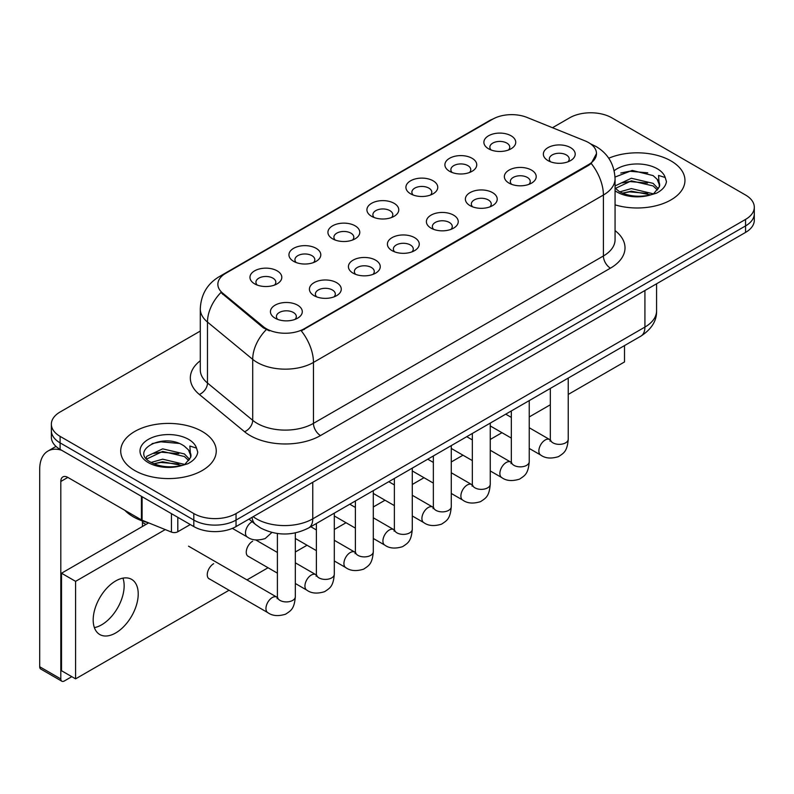 <?xml version="1.0" encoding="UTF-8"?>
<svg xmlns="http://www.w3.org/2000/svg" width="794" height="794" viewBox="0 0 794 794"><rect width="100%" height="100%" fill="white"/><g stroke="black" fill="none" stroke-linecap="round" stroke-linejoin="round"><path stroke-width="1.19" d="M449.563 171.296L449.563 171.296A15.92 9.191 180 0 1 449.563 158.294A15.92 9.191 180 0 1 472.083 158.294A15.92 9.191 180 0 1 472.083 171.296A15.92 9.191 180 0 1 449.563 171.296M469.472 172.516A9.955 5.747 0 0 0 470.773 169.678A9.955 5.747 0 0 0 467.855 165.609A9.955 5.747 0 0 0 457.016 164.368A9.955 5.747 0 0 0 450.863 169.678A9.955 5.747 0 0 0 452.173 172.516M410.577 193.805L410.577 193.805A15.92 9.191 180 0 1 410.577 180.804A15.92 9.191 180 0 1 433.097 180.804A15.92 9.191 180 0 1 433.097 193.805A15.92 9.191 180 0 1 410.577 193.805M430.477 195.026A9.955 5.747 0 0 0 431.787 192.188A9.955 5.747 0 0 0 428.869 188.118A9.955 5.747 0 0 0 418.021 186.878A9.955 5.747 0 0 0 411.878 192.188A9.955 5.747 0 0 0 413.188 195.026M371.582 216.315L371.582 216.315A15.92 9.191 180 0 1 371.582 203.314A15.92 9.191 180 0 1 394.102 203.314A15.92 9.191 180 0 1 394.102 216.315A15.92 9.191 180 0 1 371.582 216.315M391.492 217.536A9.955 5.747 0 0 0 392.802 214.698A9.955 5.747 0 0 0 389.884 210.628A9.955 5.747 0 0 0 379.036 209.388A9.955 5.747 0 0 0 372.892 214.698A9.955 5.747 0 0 0 374.202 217.536M332.597 238.825L332.597 238.825A15.92 9.191 180 0 1 332.597 225.824A15.92 9.191 180 0 1 355.117 225.824A15.92 9.191 180 0 1 355.117 238.825A15.92 9.191 180 0 1 332.597 238.825M352.506 240.046A9.955 5.747 0 0 0 353.806 237.198A9.955 5.747 0 0 0 350.898 233.138A9.955 5.747 0 0 0 340.05 231.898A9.955 5.747 0 0 0 333.907 237.198A9.955 5.747 0 0 0 335.207 240.046M293.611 261.335L293.611 261.335A15.92 9.191 180 0 1 293.611 248.333A15.92 9.191 180 0 1 316.131 248.333A15.92 9.191 180 0 1 316.131 261.335A15.92 9.191 180 0 1 293.611 261.335M313.521 262.556A9.955 5.747 0 0 0 314.821 259.707A9.955 5.747 0 0 0 311.913 255.648A9.955 5.747 0 0 0 301.065 254.408A9.955 5.747 0 0 0 294.921 259.707A9.955 5.747 0 0 0 296.222 262.556M254.626 283.845L254.626 283.845A15.92 9.191 180 0 1 254.626 270.843A15.92 9.191 180 0 1 277.146 270.843A15.92 9.191 180 0 1 277.146 283.845A15.92 9.191 180 0 1 254.626 283.845M274.535 285.066A9.955 5.747 0 0 0 275.836 282.217A9.955 5.747 0 0 0 272.918 278.158A9.955 5.747 0 0 0 262.08 276.908A9.955 5.747 0 0 0 255.926 282.217A9.955 5.747 0 0 0 257.236 285.066M488.548 148.786L488.548 148.786A15.92 9.191 180 0 1 488.548 135.784A15.92 9.191 180 0 1 511.068 135.784A15.92 9.191 180 0 1 511.068 148.786A15.92 9.191 180 0 1 488.548 148.786M508.458 150.006A9.955 5.747 0 0 0 509.758 147.168A9.955 5.747 0 0 0 506.85 143.099A9.955 5.747 0 0 0 496.002 141.858A9.955 5.747 0 0 0 489.858 147.168A9.955 5.747 0 0 0 491.158 150.006M509.023 183.126L509.023 183.126A15.92 9.191 180 0 1 509.023 170.124A15.92 9.191 180 0 1 531.543 170.124A15.92 9.191 180 0 1 531.543 183.126A15.92 9.191 180 0 1 509.023 183.126M528.933 184.347A9.955 5.747 0 0 0 530.243 181.498A9.955 5.747 0 0 0 527.325 177.439A9.955 5.747 0 0 0 516.477 176.189A9.955 5.747 0 0 0 510.334 181.498A9.955 5.747 0 0 0 511.644 184.347M470.038 205.636L470.038 205.636A15.92 9.191 180 0 1 470.038 192.634A15.92 9.191 180 0 1 492.558 192.634A15.92 9.191 180 0 1 492.558 205.636A15.92 9.191 180 0 1 470.038 205.636M489.948 206.847A9.955 5.747 0 0 0 491.248 204.008A9.955 5.747 0 0 0 488.34 199.949A9.955 5.747 0 0 0 477.492 198.698A9.955 5.747 0 0 0 471.348 204.008A9.955 5.747 0 0 0 472.648 206.847M431.053 228.146L431.053 228.146A15.92 9.191 180 0 1 431.053 215.144A15.92 9.191 180 0 1 453.573 215.144A15.92 9.191 180 0 1 453.573 228.146A15.92 9.191 180 0 1 431.053 228.146M450.962 229.357A9.955 5.747 0 0 0 452.262 226.518A9.955 5.747 0 0 0 449.344 222.449A9.955 5.747 0 0 0 438.506 221.208A9.955 5.747 0 0 0 432.363 226.518A9.955 5.747 0 0 0 433.663 229.357M392.067 250.646L392.067 250.646A15.92 9.191 180 0 1 392.067 237.644A15.92 9.191 180 0 1 414.587 237.644A15.92 9.191 180 0 1 414.587 250.646A15.92 9.191 180 0 1 392.067 250.646M411.977 251.867A9.955 5.747 0 0 0 413.277 249.028A9.955 5.747 0 0 0 410.359 244.959A9.955 5.747 0 0 0 399.511 243.718A9.955 5.747 0 0 0 393.367 249.028A9.955 5.747 0 0 0 394.678 251.867M353.082 273.156L353.082 273.156A15.92 9.191 180 0 1 353.082 260.154A15.92 9.191 180 0 1 375.602 260.154A15.92 9.191 180 0 1 375.602 273.156A15.92 9.191 180 0 1 353.082 273.156M372.982 274.377A9.955 5.747 0 0 0 374.292 271.538A9.955 5.747 0 0 0 371.374 267.469A9.955 5.747 0 0 0 360.526 266.228A9.955 5.747 0 0 0 354.382 271.538A9.955 5.747 0 0 0 355.692 274.377M314.087 295.666L314.087 295.666A15.92 9.191 180 0 1 314.087 282.664A15.92 9.191 180 0 1 336.606 282.664A15.92 9.191 180 0 1 336.606 295.666A15.92 9.191 180 0 1 314.087 295.666M333.996 296.887A9.955 5.747 0 0 0 335.306 294.048A9.955 5.747 0 0 0 332.388 289.979A9.955 5.747 0 0 0 321.54 288.738A9.955 5.747 0 0 0 315.397 294.048A9.955 5.747 0 0 0 316.697 296.887M275.101 318.176L275.101 318.176A15.92 9.191 180 0 1 275.101 305.174A15.92 9.191 180 0 1 297.621 305.174A15.92 9.191 180 0 1 297.621 318.176A15.92 9.191 180 0 1 275.101 318.176M295.011 319.396A9.955 5.747 0 0 0 296.311 316.558A9.955 5.747 0 0 0 293.403 312.489A9.955 5.747 0 0 0 282.555 311.248A9.955 5.747 0 0 0 276.411 316.558A9.955 5.747 0 0 0 277.711 319.396M548.019 160.616L548.019 160.616A15.92 9.191 180 0 1 548.019 147.615A15.92 9.191 180 0 1 570.539 147.615A15.92 9.191 180 0 1 570.539 160.616A15.92 9.191 180 0 1 548.019 160.616M567.918 161.837A9.955 5.747 0 0 0 569.229 158.989A9.955 5.747 0 0 0 566.311 154.929A9.955 5.747 0 0 0 555.463 153.679A9.955 5.747 0 0 0 549.319 158.989A9.955 5.747 0 0 0 550.629 161.837M585.029 140.875A26.867 15.513 180 0 1 588.622 142.612A26.867 15.513 180 0 1 596.493 153.589A26.867 15.513 180 0 1 588.622 164.557L304.31 328.706A26.867 15.513 180 0 1 263.29 326.632L222.717 293.175A26.867 15.513 180 0 1 217.864 284.272A26.867 15.513 180 0 1 225.734 273.305L492.667 119.189A26.867 15.513 180 0 1 527.087 117.452L585.029 140.875M670.96 160.904A47.769 27.582 0 0 0 608.75 158.234A47.769 27.582 0 0 1 670.96 160.904A47.769 27.582 0 0 1 684.954 180.407A47.769 27.582 0 0 0 670.96 160.904M202.262 431.499A47.769 27.582 0 0 0 150.205 425.515A47.769 27.582 0 0 0 120.718 451.002A47.769 27.582 0 0 0 134.702 470.505A47.769 27.582 0 0 0 186.769 476.479A47.769 27.582 0 0 0 216.256 451.002A47.769 27.582 0 0 0 202.262 431.499A47.769 27.582 0 0 0 150.205 425.515A47.769 27.582 0 0 0 120.718 451.002A47.769 27.582 0 0 0 134.702 470.505A47.769 27.582 0 0 0 186.769 476.479A47.769 27.582 0 0 0 216.256 451.002A47.769 27.582 0 0 0 202.262 431.499M596.493 153.589L591.222 163.465L588.622 165.351L301.283 330.86A34.837 20.108 60 0 1 313.461 362.421A39.809 22.986 180 0 1 257.157 362.421A39.809 22.986 180 0 1 252.7 359.354L207.482 322.076A39.809 22.986 180 0 1 200.287 308.896L200.287 369.835A39.809 22.986 0 0 0 207.482 383.026L252.7 420.304A39.809 22.986 0 0 0 257.157 423.371A39.809 22.986 0 0 0 313.461 423.371L603.4 255.976A39.809 22.986 0 0 0 615.062 239.719L615.062 178.779A39.809 22.986 180 0 1 603.4 195.026A34.837 20.108 -120 0 0 591.222 163.465M200.287 331.068L60.106 411.997A29.854 17.24 0 0 0 51.362 424.185L51.362 437.186A29.854 17.24 0 0 0 60.106 449.374L193.815 526.571L193.815 520.07A29.854 17.24 0 0 0 236.046 520.07L745.556 225.913A29.854 17.24 0 0 0 754.3 213.715A29.854 17.24 0 0 1 745.556 225.913L236.046 520.07A29.854 17.24 0 0 1 193.815 520.07L60.106 442.873L193.815 520.07L193.815 513.569A29.854 17.24 0 0 0 236.046 513.569L745.556 219.412A29.854 17.24 0 0 0 754.3 207.214A29.854 17.24 0 0 0 745.556 195.026L611.846 117.83A29.854 17.24 0 0 0 569.616 117.83L552.485 127.725M51.362 430.685A29.854 17.24 0 0 0 60.106 442.873A29.854 17.24 0 0 1 51.362 430.685M269.335 330.86L263.29 327.803L220.911 292.52A34.837 23.294 129.5 0 0 207.482 322.076L207.482 383.026A9.955 6.66 -50.5 0 1 199.334 394.449A49.764 28.733 180 0 1 200.287 360.724M615.062 204.852A47.769 27.582 0 0 0 684.954 180.407A47.769 27.582 0 0 1 615.062 204.852M51.362 424.185A29.854 17.24 0 0 0 60.106 436.372L193.815 513.569M193.815 526.571A29.854 17.24 0 0 0 236.046 526.571L745.556 232.414A29.854 17.24 0 0 0 754.3 220.216L754.3 207.214M659.348 186.828L659.675 185.28A22.5 12.992 0 0 0 657.134 179.275L653.105 175.603L632.223 170.412L615.022 177.062M615.062 188.039L619.141 191.453C627.856 196.178 638.148 197.388 650.018 195.076L656.34 193.23C662.414 190.113 665.789 186.223 666.454 181.548L665.203 177.519L658.554 175.434L659.338 186.818L653.849 193.448M619.806 191.85L631.359 188.585L653.323 193.825M647.517 193.399L629.582 191.86L622.466 193.15L631.359 191.165L650.822 194.897M615.062 186.6L615.449 185.727L631.359 178.263L653.085 183.345L658.315 188.783M615.39 188.416L631.359 180.843L653.085 185.925L657.452 190.014M657.134 179.275L659.665 185.588M620.769 173.013L629.582 171.226L647.745 172.824M622.436 182.838L629.582 181.548L647.517 183.077M124.856 510.324A49.764 28.733 0 0 0 133.303 516.825A49.764 28.733 0 0 0 148.597 522.839M190.649 457.423L190.987 455.875A22.5 12.992 0 0 0 188.436 449.88L184.416 446.208C163.673 431.529 129.114 450.684 150.453 462.058C159.157 466.773 169.45 467.984 181.32 465.671L187.642 463.825C193.716 460.709 197.091 456.818 197.756 452.153L196.515 448.114L189.865 446.029L190.649 457.423L185.151 464.043M151.118 462.445L162.661 459.18L184.635 464.421M178.819 464.004L160.894 462.465L153.768 463.756L162.661 461.761L182.134 465.492M146.076 458.277L146.751 456.322L162.661 448.858L184.397 453.94L189.617 459.389M146.692 459.021L162.661 451.439L184.397 456.52L188.754 460.609M188.436 449.88L190.967 456.183M152.071 443.608L160.894 441.821L179.047 443.419M153.738 453.443L160.894 452.143L178.819 453.682M101.632 624.818A31.849 18.391 120 0 0 122.951 578.141A31.849 18.391 120 0 1 101.632 624.818A31.849 18.391 120 0 1 94.387 627.617A31.849 18.391 120 0 0 101.632 624.818M177.806 517.331L177.806 531.752L190.302 524.536M61.595 450.238A39.809 22.986 -120 0 0 47.948 451.061A39.809 22.986 -120 0 0 39.7 469.284L39.7 666.752L60.81 678.939L60.81 481.472A9.955 5.747 60 0 1 62.875 476.916A9.955 5.747 60 0 1 67.847 477.412L141.431 519.891L141.431 496.329M60.81 678.939A4.972 2.868 120 0 0 61.843 681.212L40.732 669.024A4.972 2.868 -60 0 1 39.7 666.752M61.843 681.212A4.972 2.868 120 0 0 64.334 680.974L71.788 676.667M142.444 526.491L142.444 520.993M177.806 531.752A4.972 2.868 180 0 1 171.435 532.079L142.096 520.219A4.972 2.868 180 0 1 141.431 519.891M213.665 563.71A8.952 5.171 120 0 0 213.596 563.75A8.952 5.171 120 0 0 207.74 571.64A8.952 5.171 120 0 0 209.12 578.826A8.952 5.171 120 0 0 209.715 579.084M252.651 541.2A8.952 5.171 120 0 0 252.581 541.24A8.952 5.171 120 0 0 246.736 549.14A8.952 5.171 120 0 0 248.105 556.316A8.952 5.171 120 0 0 248.701 556.574M115.706 632.947A31.849 18.391 120 0 0 136.508 604.879A31.849 18.391 120 0 0 131.625 579.362A31.849 18.391 120 0 0 115.706 580.94A31.849 18.391 120 0 0 94.903 608.998A31.849 18.391 120 0 0 99.776 634.525A31.849 18.391 120 0 0 115.706 632.947M568.236 394.439L624.511 361.945L624.511 345.589M165.251 529.578L75.589 581.347L75.589 678.86L229.059 590.25M246.974 579.908L268.044 567.75M295.318 551.999L307.03 545.24M334.304 529.489L346.025 522.73M373.299 506.979L385.011 500.22M412.284 484.469L423.996 477.71M451.27 461.959L462.981 455.2M490.255 439.449L501.967 432.69M529.241 416.939L550.321 404.781M148.696 522.879L61.515 573.218L61.515 670.731L75.589 678.86M75.589 581.347L61.515 573.218M304.31 328.706L304.31 329.5M263.29 326.632L263.29 327.803M222.717 293.175L222.717 294.356M588.622 164.557L588.622 165.351M320.498 435.559A9.955 5.747 60 0 1 313.461 423.371L313.461 362.421L603.4 195.026L603.4 255.976A9.955 5.747 60 0 0 610.437 268.164L320.498 435.559A49.764 28.733 180 0 1 250.12 435.559A49.764 28.733 180 0 1 244.542 431.728L199.334 394.449M615.062 178.779C614.387 164.457 608.095 153.728 596.185 146.582L591.163 144.131A34.837 16.317 112 0 0 590.686 143.952M222.767 275.339A34.837 20.108 -120 0 0 219.154 276.699C207.254 283.845 200.961 294.574 200.287 308.896M219.154 276.699L489.739 120.47A34.837 20.108 60 0 1 492.379 119.358M266.268 329.649A34.837 23.294 129.5 0 0 252.7 359.354L252.7 420.304A9.955 6.66 -50.5 0 1 244.542 431.728M615.062 230.607A49.764 28.733 180 0 1 610.437 268.164M236.046 513.569L236.046 526.571M745.556 219.412L745.556 232.414M60.106 436.372L60.106 449.374M253.157 516.696A39.809 22.986 0 0 0 256.452 518.849A39.809 22.986 0 0 0 312.757 518.849L644.917 327.078A39.809 22.986 0 0 0 656.578 310.831C656.866 320.707 651.606 329.163 640.798 336.19L308.628 527.97A19.91 11.493 60 0 0 312.757 518.849L312.757 482.286M644.917 290.515L644.917 327.078A19.91 11.493 60 0 1 640.798 336.19M252.065 517.321A19.91 13.309 129.5 0 0 255.638 524.546L249.008 519.087M568.236 378.083L568.236 439.181A8.952 5.171 180 0 1 565.199 443.062A8.952 5.171 180 0 1 552.942 442.834A8.952 5.171 180 0 1 550.321 439.181L550.034 441.117L550.828 440.452M568.236 439.181C567.214 451.806 563.571 453.156 558.569 456.61C551.165 458.902 545.22 458.386 540.724 455.061A8.952 5.171 -60 0 1 539.344 447.885A8.952 5.171 -60 0 1 545.2 439.995A8.952 5.171 -60 0 1 545.597 439.777A8.952 5.171 -60 0 1 549.676 439.548L550.292 439.876M529.241 400.593L529.241 461.691A8.952 5.171 180 0 1 526.214 465.572A8.952 5.171 180 0 1 513.956 465.344A8.952 5.171 180 0 1 511.326 461.691L511.038 463.627L511.842 462.962M529.241 461.691C528.228 474.316 524.586 475.666 519.584 479.119C512.18 481.412 506.235 480.896 501.729 477.571A8.952 5.171 -60 0 1 500.359 470.395A8.952 5.171 -60 0 1 506.215 462.505A8.952 5.171 -60 0 1 506.612 462.287A8.952 5.171 -60 0 1 510.691 462.058L511.306 462.376M490.255 423.103L490.255 484.201A8.952 5.171 180 0 1 487.218 488.072A8.952 5.171 180 0 1 474.961 487.853A8.952 5.171 180 0 1 472.341 484.201L472.053 486.136L472.857 485.471M490.255 484.201C489.243 496.826 485.6 498.175 480.588 501.629C473.194 503.912 467.249 503.406 462.743 500.081A8.952 5.171 -60 0 1 461.374 492.905A8.952 5.171 -60 0 1 467.219 485.015A8.952 5.171 -60 0 1 467.626 484.797A8.952 5.171 -60 0 1 471.705 484.568L472.311 484.886M451.27 445.613L451.27 506.711A8.952 5.171 180 0 1 448.233 510.582A8.952 5.171 180 0 1 435.975 510.363A8.952 5.171 180 0 1 433.355 506.711L433.067 508.636L433.871 507.981M451.27 506.711C450.248 519.336 446.605 520.685 441.603 524.139C434.209 526.422 428.254 525.906 423.758 522.591A8.952 5.171 -60 0 1 422.388 515.415A8.952 5.171 -60 0 1 428.234 507.515A8.952 5.171 -60 0 1 428.631 507.306A8.952 5.171 -60 0 1 432.72 507.078L433.326 507.396M412.284 468.123L412.284 529.221A8.952 5.171 180 0 1 409.247 533.092A8.952 5.171 180 0 1 396.99 532.873A8.952 5.171 180 0 1 394.37 529.221L394.082 531.146L394.876 530.491M412.284 529.221C411.262 541.845 407.62 543.195 402.618 546.649C395.223 548.932 389.268 548.416 384.772 545.101A8.952 5.171 -60 0 1 383.403 537.925A8.952 5.171 -60 0 1 389.249 530.025A8.952 5.171 -60 0 1 389.646 529.816A8.952 5.171 -60 0 1 393.725 529.588L394.34 529.906M665.203 177.519A28.475 16.436 0 0 0 657.313 168.775A28.475 16.436 0 0 0 614.159 170.73M615.062 190.749A28.475 16.436 0 0 0 617.047 192.029A28.475 16.436 0 0 0 650.018 195.076M196.515 448.114A28.475 16.436 0 0 0 188.615 439.38A28.475 16.436 0 0 0 148.349 439.38A28.475 16.436 0 0 0 148.349 462.624A28.475 16.436 0 0 0 181.32 465.671M60.81 481.472L67.847 477.412M142.096 496.716L142.096 520.219M171.435 532.079L171.435 513.649M373.299 490.632L373.299 551.721A8.952 5.171 180 0 1 370.262 555.601A8.952 5.171 180 0 1 358.005 555.383A8.952 5.171 180 0 1 355.384 551.721L355.097 553.656L355.891 553.001M373.299 551.721C372.277 564.355 368.634 565.705 363.632 569.159C356.228 571.442 350.283 570.926 345.787 567.611A8.952 5.171 -60 0 1 344.407 560.435A8.952 5.171 -60 0 1 350.263 552.535A8.952 5.171 -60 0 1 350.66 552.326A8.952 5.171 -60 0 1 354.739 552.098L355.355 552.416M334.304 513.142L334.304 574.231A8.952 5.171 180 0 1 331.277 578.111A8.952 5.171 180 0 1 319.019 577.893A8.952 5.171 180 0 1 316.389 574.231L316.101 576.166L316.905 575.511M334.304 574.231C333.291 586.865 329.649 588.215 324.647 591.659C317.243 593.952 311.298 593.436 306.792 590.121A8.952 5.171 -60 0 1 305.422 582.945A8.952 5.171 -60 0 1 311.278 575.045A8.952 5.171 -60 0 1 311.675 574.836A8.952 5.171 -60 0 1 315.754 574.608L316.369 574.925M295.318 532.923L295.318 596.741A8.952 5.171 180 0 1 292.281 600.621A8.952 5.171 180 0 1 280.024 600.403A8.952 5.171 180 0 1 277.404 596.741L277.116 598.676L277.92 598.011M295.318 596.741C294.306 609.375 290.664 610.725 285.651 614.169C278.257 616.462 272.312 615.946 267.806 612.631A8.952 5.171 -60 0 1 266.437 605.445A8.952 5.171 -60 0 1 272.282 597.554A8.952 5.171 -60 0 1 272.689 597.336A8.952 5.171 -60 0 1 276.769 597.108L277.374 597.435M252.204 521.727A8.952 5.171 -60 0 1 252.214 521.727A8.952 5.171 -60 0 0 251.807 521.946A8.952 5.171 -60 0 0 245.961 529.836A8.952 5.171 -60 0 0 247.331 537.012L232.374 528.377M489.739 120.47L496.131 117.502M591.163 144.131L590.637 143.912M308.628 527.97C292.609 536.01 276.59 536.01 260.571 527.97L255.638 524.546M656.578 310.831L656.578 283.776M540.724 455.061L529.241 448.441M511.326 438.089L490.255 425.931M550.321 388.425L550.321 439.181M549.676 439.548L529.241 427.748M511.326 417.406L505.728 414.17M501.729 477.571L490.255 470.941M472.341 460.599L451.27 448.441M511.326 410.935L511.326 461.691M510.691 462.058L490.255 450.258M472.341 439.916L466.743 436.68M462.743 500.081L451.27 493.451M433.355 483.109L412.284 470.941M472.341 433.445L472.341 484.201M471.705 484.568L451.27 472.767M433.355 462.426L427.748 459.19M423.758 522.591L412.284 515.961M394.37 505.619L373.299 493.451M433.355 455.954L433.355 506.711M432.72 507.078L412.284 495.277M394.37 484.936L388.762 481.7M384.772 545.101L373.299 538.471M355.384 528.129L334.304 515.961M394.37 478.464L394.37 529.221M393.725 529.588L373.299 517.787M355.384 507.445L349.777 504.21M47.948 451.061L55.997 446.407M345.787 567.611L334.304 560.981M316.389 550.639L295.318 538.471M355.384 500.974L355.384 551.721M354.739 552.098L334.304 540.297M316.389 529.955L310.791 526.72M306.792 590.121L295.318 583.491M277.404 573.149L247.579 555.929M316.389 523.484L316.389 574.231M315.754 574.608L295.318 562.807M277.404 552.465L255.787 539.98M267.806 612.631L208.594 578.439M277.404 533.518L277.404 596.741M276.769 597.108L188.515 546.163M142.444 522.432L145.957 524.467M247.331 537.012C251.738 540.317 257.693 540.833 265.176 538.56L271.885 532.466"/></g></svg>
